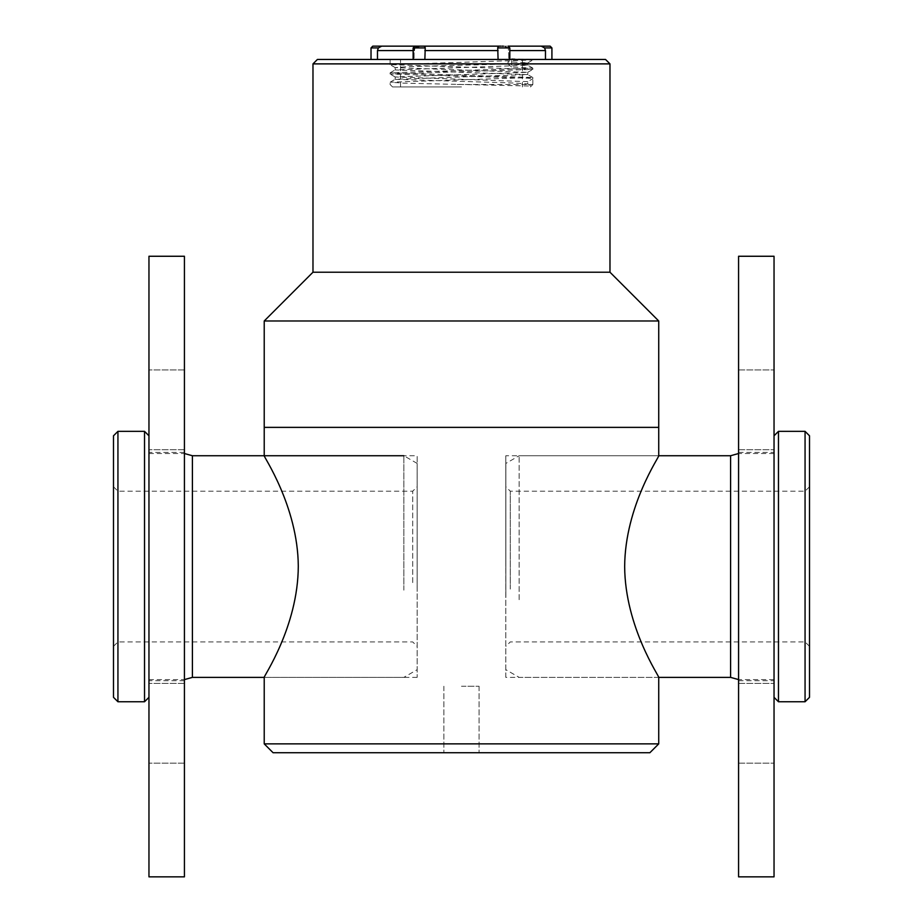 <?xml version="1.0" encoding="UTF-8"?>
<svg xmlns="http://www.w3.org/2000/svg" width="923" height="923" viewBox="0 0 923 923"><rect width="100%" height="100%" fill="white"/><g stroke="black" fill="none" stroke-linecap="round" stroke-linejoin="round"><path stroke-width="0.69" stroke-dasharray="4.62 3.46" d="M658.734 743.869L264.22 743.869M658.734 427.372L264.22 427.372L658.734 427.372M417.15 677.378L264.22 677.378C262.859 677.54 297.967 627.282 298.291 566.56C297.979 505.908 262.778 455.374 264.22 455.743L417.15 455.743L417.15 677.378L417.15 455.743M505.804 677.378L505.804 566.56L505.804 677.378L658.734 677.378C660.095 677.678 625.079 627.132 624.663 567.045C624.79 506.104 660.176 455.397 658.734 455.743L505.804 455.743L505.804 566.56L505.804 455.743M273.081 752.73L649.873 752.73M461.477 752.73L479.072 752.73L461.477 752.73M461.477 686.239L479.072 686.239L461.477 686.239M658.734 320.985L264.22 320.985M609.976 272.216L312.978 272.216M312.978 63.883L609.976 63.883M605.534 59.453L317.408 59.453M505.862 590.42L505.862 486.767L505.862 590.42M505.862 597.4L505.862 463.415L505.862 597.4M510.292 589.093L510.292 491.198L510.292 589.093M805.064 544.016L805.064 641.912L805.064 544.016M809.506 542.701L809.506 646.342L809.506 542.701M809.506 697.327L809.506 435.794M805.064 431.353L805.064 701.757M778.47 701.757L778.47 431.353M774.039 605.661L774.039 435.794L774.039 605.661M774.039 600.354L774.039 453.516L774.039 600.354M738.573 600.354L738.573 453.516L738.573 600.354M519.153 599.696L519.153 455.743L519.153 599.696M417.138 583.555L417.138 486.767L417.138 583.555M417.138 588.528L417.138 463.415L417.138 588.528M412.708 582.609L412.708 491.198L412.708 582.609M117.936 550.5L117.936 641.912L117.936 550.5M113.494 549.566L113.494 646.342L113.494 549.566M113.494 435.794L113.494 697.327M117.936 701.757L117.936 431.353M144.53 431.353L144.53 701.757M148.961 594.412L148.961 435.794L148.961 594.412M148.961 590.639L148.961 453.516L148.961 590.639M184.427 590.639L184.427 453.516L184.427 590.639M403.847 590.166L403.847 455.743L403.847 590.166M457.139 84.489L532.848 84.489L531.302 86.035L403.732 83.174L390.152 82.193L532.802 77.497L390.152 72.802L532.848 68.164L511.63 66.987L511.63 59.453L532.848 59.453L390.106 59.453L511.63 59.453L511.63 58.772L532.848 59.453M532.848 84.489L532.848 78.72L527.748 78.155L390.106 74.036L532.802 69.387L390.106 64.645L532.848 59.96M416.573 46.531L414.612 47.927L414.092 50.58L414.092 59.453L414.092 50.58L413.135 50.58M377.484 59.453L414.092 59.453L371.023 59.453L377.484 59.453L377.484 50.58L414.092 50.58M498.085 59.453L413.135 59.453L414.092 59.453L413.135 59.453L413.135 47.927L425.226 47.927L424.868 59.453L498.085 59.453L497.728 47.927L509.819 47.927L508.342 47.927L508.861 59.453L508.342 47.927L503.393 46.162M545.47 59.453L551.919 59.453L545.47 59.453L545.47 50.58L544.582 47.927L551.919 47.927M544.582 47.927L541.259 46.15L501.743 46.15L509.819 47.927L509.819 59.453M502.135 46.15L508.042 46.15L509.819 47.927M501.004 46.15L421.949 46.15M422.307 46.15L424.915 46.531L425.226 47.927M414.612 47.927L421.211 46.15L381.684 46.15L378.361 47.927L377.484 50.58M413.135 59.453L424.868 59.453M499.135 46.15L498.039 46.531L497.728 47.927M461.477 86.935L392.54 86.935L461.477 86.935M461.477 59.453L400.524 59.453L461.477 59.453M532.848 77.544L532.848 78.72L527.76 81.651L527.76 84.005L531.302 86.035L527.714 83.947L515.103 83.058L395.182 79.309L527.76 74.613L395.182 69.929L527.76 65.233L508.054 64.056L508.054 61.714L511.63 58.772M511.63 66.987L508.054 64.056M527.76 81.651L395.182 76.967L527.714 72.329L395.229 67.633L407.851 66.641L515.103 63.825L527.76 62.891L508.054 61.714M530.402 86.935L531.302 86.035M184.427 876.85L184.427 256.259M148.961 876.85L148.961 256.259M184.427 695.065L184.427 763.171L184.427 695.065M148.961 695.065L148.961 763.171L148.961 695.065M184.427 381.626L184.427 449.732L184.427 381.626M148.961 381.626L148.961 449.732L148.961 381.626M184.427 485.844L184.427 680.701L184.427 485.844M148.961 485.844L148.961 680.701L148.961 485.844M738.573 256.259L738.573 876.85M774.039 256.259L774.039 876.85M738.573 751.484L738.573 683.389L738.573 751.484M774.039 751.484L774.039 683.389L774.039 751.484M738.573 438.044L738.573 369.938L738.573 438.044M774.039 438.044L774.039 369.938L774.039 438.044M738.573 647.265L738.573 452.408L738.573 647.265M774.039 647.265L774.039 452.408L774.039 647.265M730.589 455.743L730.589 677.378M192.411 677.378L192.411 455.743M509.819 50.58L545.47 50.58M424.868 50.58L498.085 50.58M371.023 47.927L378.361 47.927M443.882 686.239L443.882 752.73L443.882 686.239M479.072 686.239L479.072 752.73L479.072 686.239M809.506 486.767L805.064 491.198L510.292 491.198L505.862 486.767M809.506 646.342L805.064 641.912L510.292 641.912L505.862 646.342M774.039 453.516L738.573 453.516M774.039 679.593L738.573 679.593M658.734 455.743L519.153 455.743L505.862 463.415M658.734 677.378L519.153 677.378L505.862 669.694M113.494 646.342L117.936 641.912L412.708 641.912L417.138 646.342M113.494 486.767L117.936 491.198L412.708 491.198L417.138 486.767M148.961 679.593L184.427 679.593M148.961 453.516L184.427 453.516M264.22 677.378L403.847 677.378L417.138 669.694M417.138 463.415L403.847 455.743M532.848 69.34L532.848 68.164M392.54 86.935L390.106 84.489L390.106 82.239M390.106 74.036L390.106 72.859M390.106 64.645L390.106 59.453M522.43 86.935L522.43 59.453M400.524 86.935L400.524 59.453M390.152 82.193L395.229 79.251M532.802 77.497L527.714 74.567M390.152 72.802L395.229 69.871M532.802 68.117L527.714 65.175M395.182 79.309L395.182 76.967M527.76 74.613L527.76 72.271M395.182 69.929L395.182 67.575M527.76 65.233L527.76 62.891M395.229 77.013L390.152 74.082M527.714 72.329L532.802 69.387M395.229 67.633L390.152 64.702M527.714 62.949L532.802 60.007M184.427 683.389L148.961 683.389L184.427 683.389M184.427 763.171L148.961 763.171L184.427 763.171M184.427 369.938L148.961 369.938L184.427 369.938M184.427 449.732L148.961 449.732L184.427 449.732M184.427 452.408L148.961 452.408M184.427 680.701L148.961 680.701M738.573 763.171L774.039 763.171L738.573 763.171M738.573 683.389L774.039 683.389L738.573 683.389M738.573 449.732L774.039 449.732L738.573 449.732M738.573 369.938L774.039 369.938L738.573 369.938M738.573 680.701L774.039 680.701M738.573 452.408L774.039 452.408"/><path stroke-width="1.38" d="M461.477 743.869L658.734 743.869L658.734 677.378C660.176 677.736 624.975 627.202 624.663 566.56C624.975 505.827 660.095 455.581 658.734 455.743L658.734 320.985L264.22 320.985L264.22 427.372L658.734 427.372L264.22 427.372L264.22 455.743C262.859 455.443 297.864 505.977 298.291 566.064C298.152 627.005 262.767 677.724 264.22 677.378L264.22 743.869L461.477 743.869M658.734 743.869L649.873 752.73L273.081 752.73L264.22 743.869M658.734 320.985L609.976 272.216L312.978 272.216L264.22 320.985M609.976 272.216L609.976 63.883L312.978 63.883L312.978 272.216M312.978 63.883L317.408 59.453L605.534 59.453L609.976 63.883M805.064 431.353L809.506 435.794L809.506 697.327L805.064 701.757L805.064 431.353L778.47 431.353L778.47 701.757L805.064 701.757M117.936 701.757L113.494 697.327L113.494 435.794L117.936 431.353L117.936 701.757L144.53 701.757L144.53 431.353L117.936 431.353M377.484 59.453L377.484 50.58L378.361 47.927L371.023 47.927L371.023 59.453M509.819 59.453L509.819 47.927L497.728 47.927L498.085 59.453M424.868 59.453L425.226 47.927L413.135 47.927L413.135 59.453M551.919 59.453L551.919 47.927L544.582 47.927L545.47 50.58L545.47 59.453M509.819 47.927L508.042 46.15L550.154 46.15L541.259 46.15L544.582 47.927M503.393 46.162L502.135 46.15M425.226 47.927L424.915 46.531L423.819 46.15L414.912 46.15L422.307 46.15M414.912 46.15L421.211 46.15L414.912 46.15L413.135 47.927L414.912 46.15M378.361 47.927L381.684 46.15L372.8 46.15L421.211 46.15M421.949 46.15L501.004 46.15M414.092 50.58L414.612 47.927M497.728 47.927L498.028 46.531L499.135 46.15L498.039 46.531M419.907 46.15L416.573 46.531M184.427 256.259L184.427 876.85L148.961 876.85L148.961 256.259L184.427 256.259M738.573 785.969L738.573 256.259L774.039 256.259L774.039 876.85L738.573 876.85L738.573 785.969M738.573 679.593L730.589 677.378L730.589 455.743L658.734 455.743M184.427 453.516L192.411 455.743L192.411 677.378L264.22 677.378M413.135 50.58L377.484 50.58M498.085 50.58L424.868 50.58M545.47 50.58L509.819 50.58M730.589 677.378L658.734 677.378M738.573 453.516L730.589 455.743M774.039 697.327L778.47 701.757M774.039 435.794L778.47 431.353M192.411 455.743L403.847 455.743M184.427 679.593L192.411 677.378M148.961 435.794L144.53 431.353M148.961 697.327L144.53 701.757M551.919 47.927L550.154 46.15M371.023 47.927L372.8 46.15M424.915 46.531L423.819 46.15"/></g></svg>

